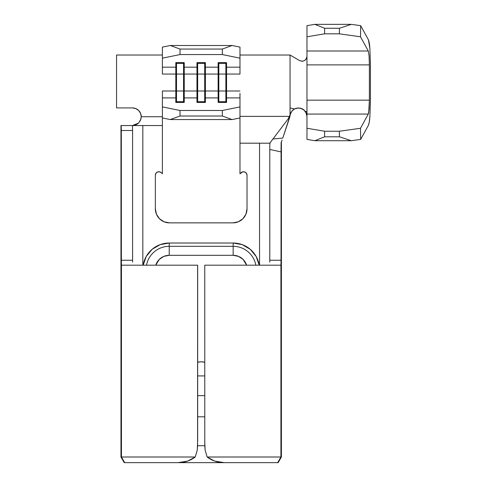 <?xml version="1.0" encoding="UTF-8"?>
<svg xmlns="http://www.w3.org/2000/svg" width="487" height="487" viewBox="0 0 487 487"><rect width="100%" height="100%" fill="white"/><g stroke="black" fill="none" stroke-linecap="round" stroke-linejoin="round"><path stroke-width="0.73" d="M302.628 108.991L298.507 107.919L302.123 108.729L304.016 109.959L306.524 113.666L306.968 116.381L305.897 112.26M269.774 262.14L269.786 149.479L281.06 151.907L281.06 260.247L269.786 260.247L269.786 149.479L281.06 151.907L281.072 148.955L280.926 457.007L281.401 457.007L281.401 143.184L281.407 457.007L281.407 143.184L281.407 457.007L278.144 462.65L124.228 462.65L120.965 457.007L120.977 125.549L132.458 125.549L132.592 130.486L132.592 260.247L121.312 260.247L121.312 130.486L120.977 125.549L120.977 457.007L121.446 457.007L121.312 130.486L132.592 130.486L132.598 262.14M370.443 100.164L370.443 64.899L370.443 100.164L369.883 116.533C369.596 120.581 369.122 123.467 368.464 125.189L360.672 139.398L368.464 125.189L369.243 122.2L369.883 116.533L370.443 100.164M290.094 115.468L282.77 138.083L272.957 138.984L288.298 118.694L269.81 143.184L269.786 149.479L269.81 143.184L272.957 138.984L282.77 138.083L289.674 117.483L290.282 114.384L288.298 118.694L289.674 117.483L288.298 118.694L291.865 111.139L294.501 108.93L290.045 107.919L290.045 115.255L290.045 107.919L294.501 108.93L298.507 107.919L302.585 108.966L305.331 111.377L306.968 111.748L306.968 100.164L369.383 100.164L369.073 109.258L368.282 114.068L360.496 128.276L339.36 131.24L339.451 136.798L351.304 140.713L360.672 139.398L360.496 128.276L368.282 114.068L306.968 114.068L368.282 114.068L368.72 112.406L369.383 100.164L306.968 100.164L306.968 56.303L306.305 58.781L304.491 60.589L302.579 61.216M306.968 60.059L306.968 36.799L324.604 33.822L324.604 28.264L314.827 24.35L306.968 25.677L306.968 52.657M369.883 48.53L370.443 64.899L369.883 48.53C369.596 44.481 369.122 41.596 368.464 39.873L360.672 25.665L351.304 24.35L339.451 28.264L339.36 33.822L360.496 36.787L368.282 50.995L369.073 55.804L369.383 64.899L369.383 100.164L369.383 64.899L306.968 64.899L369.383 64.899L369.073 55.804L368.282 50.995L306.968 50.995L368.282 50.995L360.496 36.787L360.672 25.665L368.464 39.873L369.883 48.53M304.588 60.534L306.341 58.72L306.968 56.303C306.116 60.552 303.644 61.977 299.548 60.571L290.045 55.025L299.548 60.571L302.421 61.228L304.399 60.638M304.521 60.571L305.848 59.444M306.968 139.385L314.827 140.713L351.304 140.713L314.827 140.713L324.604 136.798L339.451 136.798L324.604 136.798L324.604 131.24L339.36 131.24L324.604 131.24L306.968 128.264L306.968 111.748L306.968 139.385L306.968 128.264L324.604 131.24L324.604 136.798L314.827 140.713L306.968 139.385M324.604 33.822L339.36 33.822L324.604 33.822L306.968 36.799L306.968 25.677L314.827 24.35L351.304 24.35L314.827 24.35L324.604 28.264L339.451 28.264L324.604 28.264L324.604 33.822M304.302 110.214L300.418 108.138L296.467 108.169L294.501 108.93L298.507 107.919M293.911 109.277L291.975 110.999M291.725 111.328L290.66 113.203M306.7 114.25L306.968 116.381L306.524 113.666L305.331 111.377L306.968 111.748L306.968 56.303L306.506 58.397M302.019 61.24L299.548 60.571M290.045 55.025L290.045 107.919L290.045 55.025L239.975 55.025L290.045 55.025M132.458 125.549L121.178 125.549L121.312 130.486L132.592 130.486L132.458 125.549L142.831 125.549L142.831 265.184L142.831 125.549L162.396 125.549L162.396 117.957L170.255 119.559L232.116 119.559L239.975 117.957L239.975 173.81L242.812 171.814L244.851 172.008L242.812 171.814L239.975 173.81L239.975 143.184L270.121 143.184L270.2 142.636M246.434 173.311L247.025 175.271L246.434 173.311L244.851 172.008M238.32 221.798L232.92 222.869L238.32 221.798L242.897 218.742L245.953 214.164L247.025 208.765L247.025 175.271L247.025 208.765A14.105 14.105 0 0 1 232.92 222.869L169.452 222.869L232.92 222.869M159.48 218.742L156.418 214.164L155.347 208.765L156.418 214.164L159.48 218.742L164.052 221.798L169.452 222.869A14.105 14.105 0 0 1 155.347 208.765L155.347 175.271L155.347 208.765M155.943 173.311L157.52 172.008L155.943 173.311L155.347 175.271A3.525 3.525 0 0 1 161.367 172.775L159.559 171.814L157.52 172.008M155.761 265.184L159.243 259.443L163.821 256.387L169.22 255.31L233.151 255.31L233.151 246.319A23.096 23.096 0 0 1 255.858 265.184A23.096 23.096 0 0 0 233.151 246.319L233.151 243.025A26.389 26.389 0 0 1 259.2 265.184L256.144 256.454L250.251 249.314L242.264 244.651L233.151 243.025L169.22 243.025L160.107 244.651L152.121 249.314L146.234 256.454L143.172 265.184L145.783 257.288M145.79 257.27L146.015 256.844M147.543 254.36L150.702 250.61M150.739 250.58L151.457 249.898M154.166 247.737L157.471 245.783M157.526 245.758L158.89 245.131M162.36 243.932L165.41 243.305M237.693 243.421L239.768 243.865M243.336 245.071L243.957 245.338M245.558 246.124L247.956 247.566M252.193 251.14L255.316 255.085M259.547 265.184L259.547 143.184L259.547 265.184M269.786 260.247L281.06 260.247L280.932 265.184L204.771 265.184L204.79 445.855L205.118 450.158L207.127 457.007L280.926 457.007L280.926 265.184L204.771 265.184M142.831 125.549L162.396 125.549L162.396 173.81L161.367 172.775L162.396 173.81L162.396 97.899L175.819 97.899L175.819 102.44L184.238 102.44L184.238 97.899L196.973 97.899L196.973 102.44L205.398 102.44L205.398 97.899L218.133 97.899L218.133 102.44L226.552 102.44L226.552 97.899L239.975 97.899L239.975 97.023M239.975 93.358L239.975 106.909L239.975 97.899L226.552 97.899L226.552 90.996L239.975 90.996L226.552 90.996L226.552 97.899L225.871 101.698L218.815 101.698L218.815 102.44L218.133 97.899L205.398 97.899L205.398 90.996L218.133 90.996L218.133 74.067L205.398 74.067L205.398 90.996L218.133 90.996L218.133 102.44L226.552 102.44L226.552 97.899L225.871 102.44L225.871 101.698L218.815 101.698L218.815 90.996L225.871 90.996L225.871 101.698L225.871 90.996L226.552 90.996L226.552 74.067L226.552 90.996L225.871 90.996L225.871 74.067L218.815 74.067L218.815 101.698L218.133 97.899L218.133 90.996L225.871 90.996L225.871 74.067L205.398 74.067L205.398 67.163L218.133 67.163L218.133 90.996L218.815 90.996L218.815 63.365L225.871 63.365L225.871 74.067L225.871 63.365L226.552 67.163L239.975 67.163L239.975 74.067L226.552 74.067L226.552 62.622L218.133 62.622L218.133 67.163L205.398 67.163L205.398 62.622L196.973 62.622L196.973 74.067L184.238 74.067L184.238 90.996L196.973 90.996L196.973 74.067L184.238 74.067L184.238 67.163L196.973 67.163L184.238 67.163L184.238 62.622L175.819 62.622L175.819 74.067L162.396 74.067L162.396 67.163L175.819 67.163L162.396 67.163L162.396 47.105L162.396 58.154L180.032 54.568L180.032 49.047L170.255 45.504L162.396 47.105L170.255 45.504L232.116 45.504L170.255 45.504L180.032 49.047L222.346 49.047L180.032 49.047L180.032 54.568L222.346 54.568L180.032 54.568L162.396 58.154L162.396 57.143M270.121 143.184L239.975 143.184L239.975 117.957L232.116 119.559L222.346 116.016L232.116 119.559L170.255 119.559L180.032 116.016L222.346 116.016L222.346 110.494L222.346 116.016L180.032 116.016L180.032 110.494L222.346 110.494L239.975 106.909L239.975 117.957L239.975 106.909L222.346 110.494L180.032 110.494L162.396 106.909L162.396 90.996L175.819 90.996L175.819 74.067L162.396 74.067L162.396 71.705M138.661 110.5L140.573 113.361L141.242 116.734L162.396 116.734L141.242 116.734L140.95 118.986L138.758 122.864L137.151 124.179L134.132 125.384L132.427 125.549L135.617 124.952L138.521 123.108L140.524 120.216L141.242 116.734L140.573 113.361L138.661 110.5L135.8 108.589L132.427 107.919A8.815 8.815 0 0 1 141.242 116.734M239.975 116.381L289.649 116.381L239.975 116.381M239.975 71.705L239.975 74.067L225.871 74.067L226.552 74.067L226.552 67.163L225.871 63.365L218.815 63.365L218.815 74.067L218.133 74.067L218.133 67.163L218.815 63.365L218.133 67.163L218.133 62.622L226.552 62.622L226.552 67.163L239.975 67.163L239.975 58.154L239.975 68.04M162.396 55.025L116.557 55.025L116.557 107.919L132.427 107.919L116.557 107.919L116.557 55.025L162.396 55.025M162.396 107.919L162.396 117.957L170.255 119.559L180.032 116.016L180.032 110.494L162.396 106.909M162.396 93.358L162.396 90.996L175.819 90.996L175.819 102.44L184.238 102.44L184.238 90.996L196.973 90.996L196.973 97.899L184.238 97.899L183.556 101.698L176.501 101.698L176.501 102.44L175.819 97.899L162.396 97.899L162.396 97.023M197.6 265.184L121.446 265.184L121.446 457.007L195.244 457.007L197.253 450.152L197.582 445.855L197.6 265.184L121.446 265.184L121.312 260.247L132.592 260.247M158.61 260.119L159.882 258.847M233.151 255.31L238.551 256.387L243.129 259.443L246.611 265.184A14.105 14.105 0 0 0 233.151 255.31L233.151 246.319L169.22 246.319L169.22 255.31L233.151 255.31M204.71 395.651L197.661 395.651L204.71 395.651M197.661 375.909L204.71 375.909L197.661 375.909M204.784 445.727L197.588 445.727L204.784 445.727M197.661 416.811L204.71 416.811L197.661 416.811M146.222 256.479A26.389 26.389 0 0 0 143.172 265.159A26.389 26.389 0 0 1 169.22 243.025L169.22 246.319L169.22 243.025L233.151 243.025L233.151 246.319L169.22 246.319A23.096 23.096 0 0 0 146.514 265.184A23.096 23.096 0 0 1 169.22 246.319L169.22 255.31A14.105 14.105 0 0 0 155.767 265.184M124.228 462.65L120.965 457.007L124.222 462.65L120.977 457.007L121.446 457.007L124.702 462.65L124.228 462.65M197.661 265.677L197.661 441.131L197.241 450.238M195.275 456.958L195.244 457.007C190.046 460.842 184.311 462.723 178.047 462.65L187.665 461.104L195.244 457.007L121.446 457.007L124.702 462.65L277.669 462.65L280.926 457.007L207.127 457.007L214.706 461.104L224.324 462.65C218.06 462.723 212.326 460.842 207.127 457.007L207.097 456.964M280.926 457.007L281.401 457.007L278.144 462.65L277.669 462.65L280.926 457.007M278.144 462.65L281.407 457.007M205.13 450.238L204.71 441.131M197.661 362.249L201.186 361.804L204.71 362.249A14.105 14.105 0 0 0 197.661 362.249L201.186 361.804A14.105 14.105 0 0 0 197.661 362.249M201.186 361.804L204.71 362.249A14.105 14.105 0 0 0 201.186 361.804M165.44 243.299A26.389 26.389 0 0 0 160.132 244.638M160.083 244.657A26.389 26.389 0 0 0 152.139 249.301M152.102 249.332A26.389 26.389 0 0 0 146.246 256.43M241.004 172.775A3.525 3.525 0 0 1 247.025 175.271M132.427 125.549L138.515 123.108L140.524 120.216M162.396 68.04L162.396 58.154M239.975 47.105L232.116 45.504L222.346 49.047L222.346 54.568L239.975 58.154L239.975 47.105L239.975 58.154L222.346 54.568L222.346 49.047L232.116 45.504L239.975 47.105M239.975 57.143L239.975 58.154M204.71 101.698L197.661 101.698L197.661 102.44L196.973 97.899L196.973 102.44L205.398 102.44L205.398 97.899L204.71 102.44L204.71 101.698L197.661 101.698L197.661 90.996L204.71 90.996L204.71 101.698L204.71 90.996L205.398 90.996L205.398 97.899L204.71 101.698M196.973 90.996L197.661 90.996L197.661 101.698L196.973 97.899L196.973 90.996L204.71 90.996L204.71 74.067L197.661 74.067L197.661 90.996L197.661 74.067L196.973 74.067L196.973 90.996M205.398 74.067L204.71 74.067L204.71 90.996L205.398 90.996L205.398 74.067L197.661 74.067L197.661 63.365L204.71 63.365L204.71 74.067L204.71 63.365L205.398 67.163L205.398 74.067M196.973 67.163L197.661 63.365L197.661 74.067L196.973 74.067L196.973 62.622L205.398 62.622L205.398 67.163L204.71 63.365L197.661 63.365L196.973 67.163M197.661 62.622L197.661 63.365L197.661 62.622M204.71 62.622L204.71 63.365L204.71 62.622M183.556 102.44L183.556 101.698L183.556 102.44M176.501 90.996L183.556 90.996L183.556 101.698L176.501 101.698L176.501 90.996L176.501 101.698L175.819 97.899L175.819 90.996L184.238 90.996L184.238 97.899L183.556 101.698L183.556 74.067L176.501 74.067L176.501 90.996L176.501 74.067L175.819 74.067L175.819 90.996L176.501 90.996M184.238 74.067L183.556 74.067L183.556 90.996L184.238 90.996L184.238 74.067L176.501 74.067L176.501 63.365L183.556 63.365L183.556 74.067L183.556 63.365L184.238 67.163L184.238 74.067M175.819 67.163L176.501 63.365L176.501 74.067L175.819 74.067L175.819 62.622L184.238 62.622L184.238 67.163L183.556 63.365L176.501 63.365L175.819 67.163M176.501 62.622L176.501 63.365L176.501 62.622M183.556 62.622L183.556 63.365L183.556 62.622M218.815 62.622L218.815 63.365L218.815 62.622M225.871 62.622L225.871 63.365L225.871 62.622M281.072 148.955L281.139 142.125L281.121 143.184L282.07 140.025M290.282 114.384L291.865 111.139L294.501 108.93M294.446 108.954L292.857 110.08L290.976 112.515M351.304 140.713L339.451 136.798L339.36 131.24L360.496 128.276L360.672 139.398L351.304 140.713M339.36 33.822L339.451 28.264L351.304 24.35L360.672 25.665L360.496 36.787L339.36 33.822M120.965 125.549L120.965 457.007"/></g></svg>
